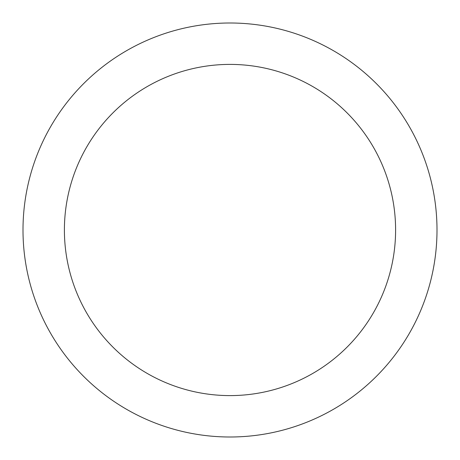 <?xml version="1.0" encoding="UTF-8"?>
<svg xmlns="http://www.w3.org/2000/svg" width="460" height="460" viewBox="0 0 460 460"><rect width="100%" height="100%" fill="white"/><g stroke="black" fill="none" stroke-linecap="round" stroke-linejoin="round"><path stroke-width="0.69" d="M230 23A207 207 0 0 1 437 230A207 207 0 0 1 230 437A207 207 0 0 1 23 230A207 207 0 0 1 230 23M230 64.4A165.6 165.6 0 0 1 395.6 230A165.6 165.6 0 0 1 230 395.6A165.6 165.6 0 0 1 64.4 230A165.6 165.6 0 0 1 230 64.4"/></g></svg>
